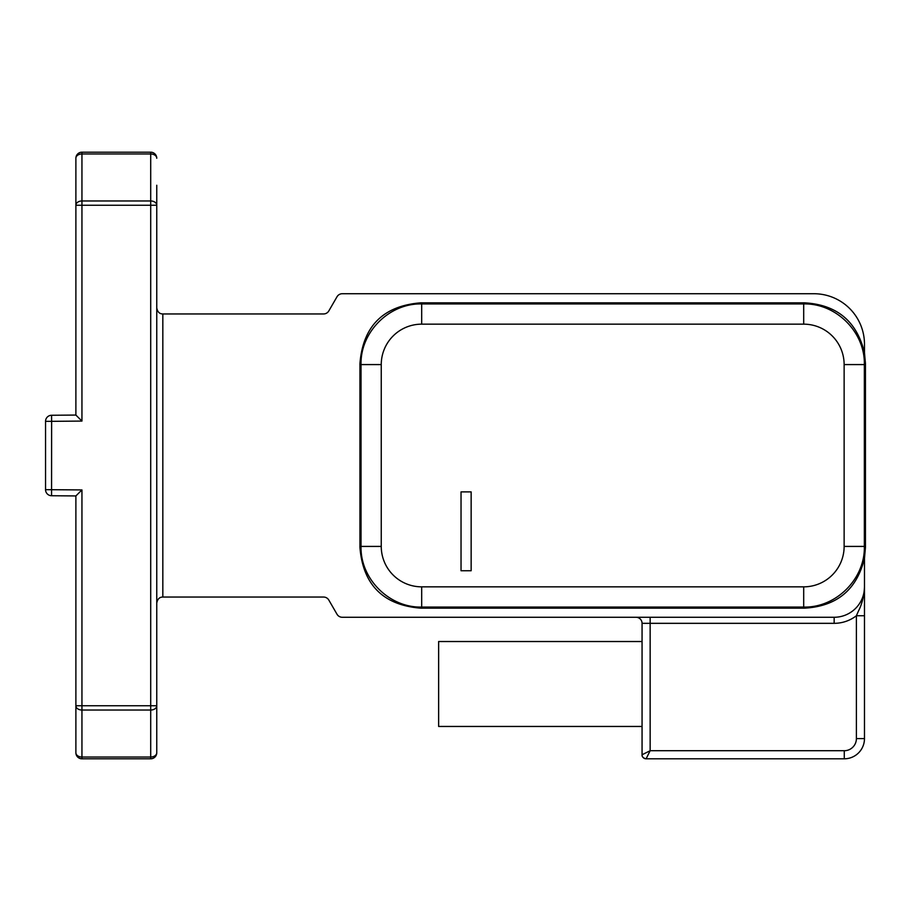 <?xml version="1.0" encoding="UTF-8"?>
<svg xmlns="http://www.w3.org/2000/svg" width="911" height="911" viewBox="0 0 911 911"><rect width="100%" height="100%" fill="white"/><g stroke="black" fill="none" stroke-linecap="round" stroke-linejoin="round"><path stroke-width="1.37" d="M81.944 152.194L150.702 152.194A6.07 6.07 0 0 1 156.76 158.252A6.07 4.293 180 0 0 150.702 153.97L81.944 153.97A6.07 4.293 180 0 0 75.886 158.252L75.886 205.26L75.886 158.252A6.07 6.07 0 0 1 81.944 152.194L81.944 200.967L150.702 200.967A6.07 4.293 0 0 1 156.76 205.26L156.76 752.748L156.76 705.74L150.702 705.74L150.702 152.194A6.07 6.07 0 0 1 156.76 158.252M156.76 725.748L156.76 705.74A6.07 4.293 180 0 1 150.702 710.033L81.944 710.033A6.07 4.293 180 0 1 75.886 705.74L75.886 495.937L51.563 495.732A6.07 6.07 0 0 1 45.55 489.662L45.55 421.337A6.07 6.07 0 0 1 51.563 415.268L75.886 415.063L75.886 205.26A6.07 4.293 0 0 1 81.944 200.967L81.944 421.076L75.886 415.063L81.944 421.076L51.62 421.337L51.563 495.732A6.07 6.07 0 0 1 45.55 489.662L81.944 489.924L75.886 495.937M75.886 178.59L75.886 205.26L156.76 205.26L156.76 185.252M152.205 758.624L153.629 758.054M156.544 754.376L156.76 752.748A6.07 6.07 0 0 1 150.702 758.806L81.944 758.806A6.07 6.07 -55.6 0 1 75.886 752.748L76.103 754.376M79.018 758.054L80.441 758.624M75.886 732.41L75.886 752.748A6.07 4.293 0 0 0 81.944 757.03L150.702 757.03A6.07 4.293 0 0 0 156.76 752.748M81.944 489.924L81.944 705.74L75.886 705.74L75.886 732.467M150.702 758.806L150.702 705.74L81.944 705.74L81.944 758.806A6.07 6.07 -55.6 0 1 75.886 752.748M156.76 603.116C157.466 599.085 159.493 597.058 162.83 597.047L323.576 597.047A6.07 6.07 0 0 1 328.825 600.076L337.002 614.23A6.07 6.07 0 0 0 342.251 617.271L834.157 617.271A30.336 30.336 0 0 0 864.482 586.935L864.482 558.284C856.875 589.611 836.981 606.236 804.8 608.161L420.586 608.161C383.224 605.098 363.011 584.873 359.936 547.511L359.936 363.489L361.029 364.582C360.198 332.185 389.282 303.101 421.691 303.932L420.586 302.839C383.224 305.902 363.011 326.127 359.936 363.489M420.586 302.839L804.8 302.839C836.981 304.764 856.875 321.389 864.482 352.716L864.482 344.29A50.549 50.549 0 0 0 813.933 293.729L342.251 293.729A6.07 6.07 0 0 0 337.002 296.77L328.825 310.924A6.07 6.07 0 0 1 323.576 313.953L162.83 313.953C159.493 313.942 157.466 311.915 156.76 307.884M420.586 608.161L421.691 607.068C389.282 607.899 360.198 578.815 361.029 546.418L381.253 546.418A40.437 40.437 -151.7 0 0 421.691 586.843L803.696 586.843A40.437 40.437 -47 0 0 844.133 546.418L844.133 364.594A40.437 40.437 -131.2 0 0 803.696 324.157L421.691 324.157L421.691 303.932L803.696 303.932C836.104 303.101 865.188 332.185 864.345 364.582L865.45 363.489L865.45 547.511L864.482 558.284M864.482 352.716L865.45 363.489M864.482 615.745L856.397 615.745L858.378 611.201C861.954 604.3 863.992 596.204 864.482 586.935L864.482 738.593A20.224 20.224 0 0 1 844.269 758.806L646.104 758.806A4.043 4.043 0 0 1 642.061 754.763L642.061 623.329A6.07 6.07 0 0 0 635.992 617.271A6.07 6.07 0 0 1 642.061 623.329L650.147 623.329L650.147 750.721L642.061 754.763C641.868 756.756 643.223 758.1 646.104 758.806L650.147 750.721L844.269 750.721L844.269 758.806A20.224 20.224 0 0 0 864.482 738.593L856.397 738.593A12.128 12.128 0 0 1 844.269 750.721M642.061 734.539L642.061 633.441L642.061 641.526L438.635 641.526L438.635 726.454L642.061 726.454L642.061 734.539M865.45 547.511L864.345 546.418C865.188 578.815 836.104 607.899 803.696 607.068L804.8 608.161M471.146 491.894L461.034 491.894L461.034 570.753L471.146 570.753L471.146 491.894M51.563 415.268L51.62 421.337L45.55 421.337A6.07 6.07 0 0 1 51.563 415.268M162.83 313.953L162.83 597.047M804.8 302.839L803.696 303.932L803.696 324.157M856.397 738.593L856.397 615.745A36.394 36.394 0 0 1 834.157 623.329L650.147 623.329L650.147 617.271M834.157 623.329L834.157 617.271M803.696 586.843L803.696 607.068L421.691 607.068L421.691 586.843M381.253 546.406L381.253 364.582L361.029 364.582L361.029 546.418L359.936 547.511M381.253 364.582A40.437 40.437 -39.8 0 1 421.691 324.157M844.133 546.418L864.345 546.418L864.345 364.582L844.133 364.582"/></g></svg>

